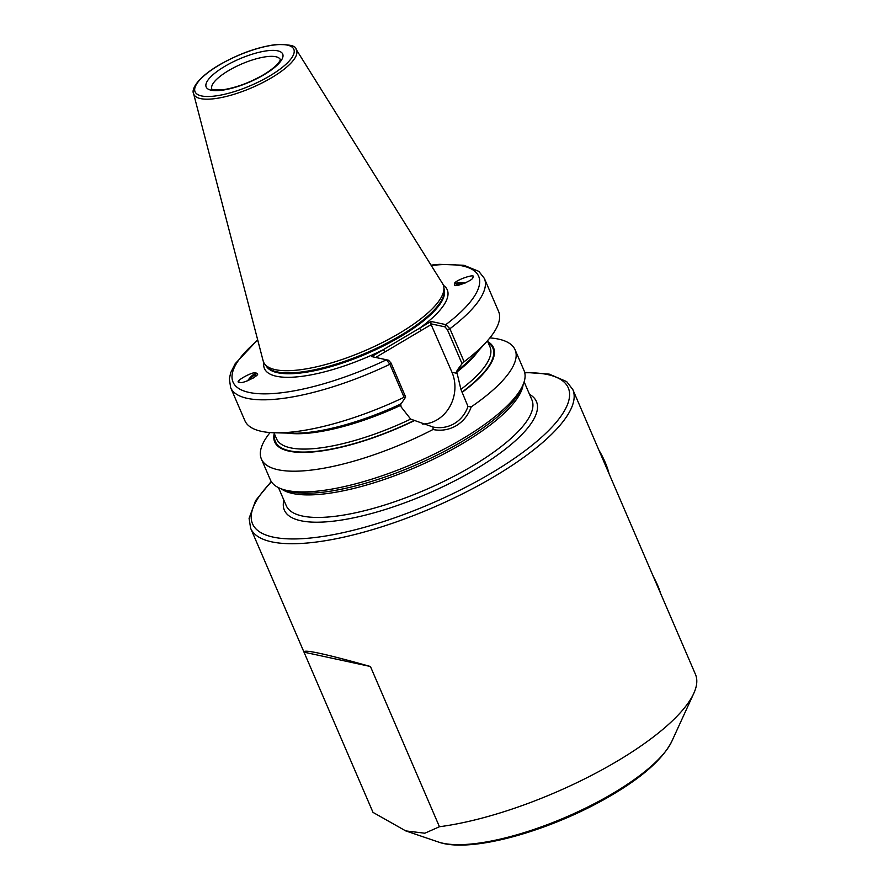 <?xml version="1.0" encoding="UTF-8"?>
<svg xmlns="http://www.w3.org/2000/svg" width="889" height="889" viewBox="0 0 889 889"><rect width="100%" height="100%" fill="white"/><g stroke="black" fill="none" stroke-linecap="round" stroke-linejoin="round"><path stroke-width="1.33" d="M465.503 282.869A8.99 2.245 3.6 0 0 454.546 284.08A8.99 2.245 3.6 0 0 454.446 284.347M472.815 277.524C477.715 272.278 452.968 280.88 454.557 283.88L454.579 284.791C453.49 288.258 474.015 280.079 472.815 277.524L472.915 277.101M247.62 380.792A8.99 2.645 129.4 0 1 256.365 373.213A8.99 2.645 129.4 0 1 256.965 373.402M257.132 373.591L256.21 373.08C254.054 370.346 231.851 382.848 239.83 382.303C241.764 384.526 261.222 374.736 257.132 373.591L256.21 373.08M239.085 381.981L239.83 382.303M400.717 403.773L401.039 406.806L410.674 419.108L433.187 427.076C440.766 428.498 447.834 427.331 454.368 423.564C460.791 419.63 465.336 413.93 467.992 406.462L460.913 389.36L456.824 372.08L457.079 370.391L462.047 363.69L447.389 329.663L444.9 326.852L430.798 323.807L451.956 372.247A35.293 30.959 -77.8 0 1 437.077 419.83A35.293 30.959 -77.8 0 1 422.275 424.053M432.343 426.898L433.187 427.076L432.987 429.52A138.117 41.827 156.7 0 1 261.399 459.046A138.117 41.827 156.7 0 1 270.089 432.554M271.234 481.505L255.621 500.574L249.087 518.376L250.642 528.288A175.389 53.118 156.7 0 0 494.051 476.693A175.389 53.118 156.7 0 0 572.805 389.538L695.442 674.318A175.389 53.118 156.7 0 1 693.764 693.409A175.389 53.118 156.7 0 1 616.688 761.462A175.389 53.118 156.7 0 1 439.444 826.737L370.435 666.506C325.074 653.771 302.927 648.992 304.005 652.159L373.013 812.39L405.74 830.904L424.853 833.215L439.444 826.737M489.872 337.898A138.117 41.827 156.7 0 1 515.098 349.788L524.021 370.513A138.117 41.827 156.7 0 1 522.71 385.548A138.117 41.827 156.7 0 1 462.002 439.133A138.117 41.827 156.7 0 1 282.157 489.15A138.117 41.827 156.7 0 1 270.323 479.771L261.399 459.046M371.658 356.589L388.537 360.223L391.027 363.045L405.673 397.061L404.095 397.283L389.871 364.279L386.471 359.789L371.658 356.589L431.021 321.44L445.834 324.629L449.901 328.73L464.125 361.734L462.047 363.69M399.272 333.342A97.768 29.615 156.7 0 1 264.9 364.279A97.768 29.615 156.7 0 1 263.133 360.812L193.558 93.534A55.907 16.935 156.7 0 0 271.401 77.832A55.907 16.935 156.7 0 0 296.137 49.351L442.533 283.547A97.768 29.615 156.7 0 1 443.844 287.225A97.768 29.615 156.7 0 1 399.272 333.342M467.992 406.462L471.214 406.884C468.325 415.074 463.336 421.342 456.224 425.709C448.978 429.854 441.233 431.132 432.987 429.52M456.268 284.769L461.758 283.069A7.234 1.811 3.6 0 0 456.279 284.247A7.234 1.811 3.6 0 0 456.201 284.48A7.234 1.811 3.6 0 0 456.99 285.38M256.043 375.014L252.898 376.047L250.342 378.158A7.234 2.134 129.4 0 1 255.376 374.602A7.234 2.134 129.4 0 1 255.854 374.769A7.234 2.134 129.4 0 1 256.11 375.903M252.82 378.303L255.399 376.536M250.642 528.288L304.005 652.159L370.435 666.506M464.969 283.113L461.758 283.069M454.557 283.88L454.579 284.791M404.095 397.283A138.117 41.827 156.7 0 1 274.923 432.799A138.117 41.827 156.7 0 1 244.875 420.664L230.651 387.66L229.34 378.814L230.718 372.647L235.174 363.734L257.666 339.809M405.673 397.061L401.083 403.85A119.126 36.082 156.7 0 1 292.359 433.21L274.923 432.799M487.683 341.554A119.126 36.082 156.7 0 1 462.358 392.193M515.098 349.788A138.117 41.827 156.7 0 1 471.214 406.884M447.389 329.663L449.901 328.73A138.117 41.827 156.7 0 0 484.361 278.401L498.573 311.406A138.117 41.827 156.7 0 1 486.728 341.576A138.117 41.827 156.7 0 1 464.125 361.734M486.728 341.576L475.059 354.533A119.126 36.082 156.7 0 1 457.446 370.48M414.052 420.797A119.126 36.082 156.7 0 1 274.257 433.465M431.376 324.463L375.68 357.445M257.777 340.209A133.728 40.505 156.7 0 0 252.365 393.027A133.728 40.505 156.7 0 0 386.471 359.789L388.537 360.223M263.833 362.656A99.524 30.137 156.7 0 0 383.215 349.744L385.07 351.888M443.389 285.325A99.524 30.137 156.7 0 1 419.452 328.285L421.308 330.43M431.021 321.44L430.798 323.807M431.243 265.5A133.728 40.505 156.7 0 1 445.834 324.629L444.9 326.852M248.387 380.492L252.454 376.369M464.703 283.224L458.402 283.58M653.404 576.705A37.271 14.28 61.4 0 1 660.638 593.496M598.942 450.245A37.271 14.28 61.4 0 1 606.198 464.836A37.271 14.28 61.4 0 1 609.098 473.815M264 74.743A41.65 12.613 156.7 0 1 211.193 90.222A41.65 12.613 156.7 0 1 224.895 66.297A41.65 12.613 156.7 0 1 277.712 50.829A41.65 12.613 156.7 0 1 264 74.743M280.302 59.541A37.271 11.29 -23.3 0 0 228.606 70.587A37.271 11.29 -23.3 0 0 211.838 89.022M671.806 741.37C662.95 758.795 643.047 776.63 612.088 794.899C553.236 829.937 470.981 854.007 438.244 841.961A134.106 40.616 -23.3 0 0 612.877 793.41A134.106 40.616 -23.3 0 0 671.806 741.37L693.764 693.409M282.157 489.15L286.214 490.528A134.761 40.816 -23.3 0 0 461.691 441.733A134.761 40.816 -23.3 0 0 520.921 389.449L522.71 385.548M523.11 384.626A133.728 40.505 156.7 0 1 462.147 443.8A133.728 40.505 156.7 0 1 281.213 488.806M529.533 394.372A137.239 41.561 156.7 0 1 474.815 469.748A137.239 41.561 156.7 0 1 342.009 519.976A137.239 41.561 156.7 0 1 283.88 500.163M278.49 487.639L286.247 505.674A133.728 40.505 -23.3 0 0 471.848 466.325A133.728 40.505 -23.3 0 0 531.9 399.872L524.132 381.848M271.456 481.849A171.877 52.051 -23.3 0 0 299.048 538.834A171.877 52.051 -23.3 0 0 491.072 473.259A171.877 52.051 -23.3 0 0 524.754 372.758M444.1 289.236A96.89 29.348 156.7 0 1 400.339 336.709A96.89 29.348 156.7 0 1 266.178 365.857M444.133 289.436A96.89 29.348 156.7 0 1 400.217 336.42A96.89 29.348 156.7 0 1 266.311 366.012M443.844 287.225L444.222 290.081A96.979 29.37 156.7 0 1 400.006 335.842A96.979 29.37 156.7 0 1 266.722 366.524L264.9 364.279M269.678 75.965A53.729 16.269 156.7 0 1 201.547 95.934A53.729 16.269 156.7 0 1 219.227 65.075A53.729 16.269 156.7 0 1 287.358 45.117A53.729 16.269 156.7 0 1 269.678 75.965M391.027 363.045L389.871 364.279A138.117 41.827 156.7 0 1 230.651 387.66M400.461 405.462A116.192 35.193 156.7 0 1 287.303 433.087M410.674 419.108A116.192 35.193 156.7 0 1 276.579 438.866L273.945 432.765M413.696 420.719A118.381 35.849 156.7 0 1 274.69 434.477M488.117 342.554A118.381 35.849 156.7 0 1 461.991 392.116M478.449 350.766A116.192 35.193 156.7 0 1 456.824 372.08M487.383 340.854L490.006 346.943A116.192 35.193 156.7 0 1 460.913 389.36M457.402 373.424L451.956 372.247M280.335 59.619L280.302 59.507C280.791 57.852 281.513 63.852 263.422 74.809C250.053 82.466 236.974 87.378 224.195 89.567C214.16 89.989 210.026 89.8 211.815 89L211.871 89.1M438.244 841.961L405.74 830.904M296.137 49.351C296.104 45.717 289.058 44.161 274.99 44.706C256.888 47.295 238.196 54.096 218.938 65.108C194.913 79.432 191.602 90.522 193.558 93.534M484.361 278.401L478.827 271.367L463.869 265.244L439.299 264.344L431.021 265.144M572.805 389.538L566.671 381.603L549.246 374.125L524.654 372.358"/></g></svg>
